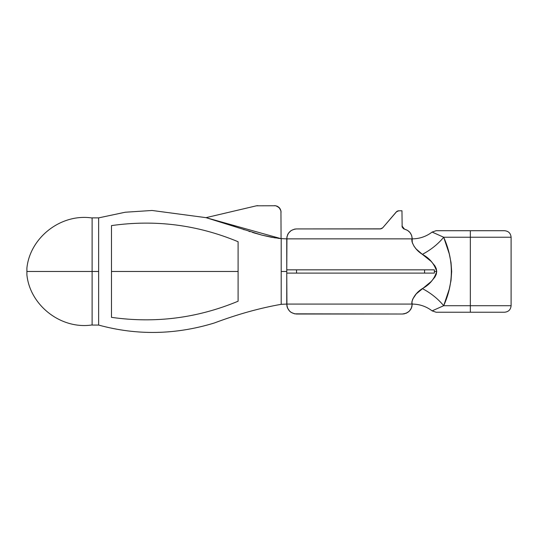 <?xml version="1.0" encoding="UTF-8"?>
<svg xmlns="http://www.w3.org/2000/svg" width="538" height="538" viewBox="0 0 538 538"><rect width="100%" height="100%" fill="white"/><g stroke="black" fill="none" stroke-linecap="round" stroke-linejoin="round"><path stroke-width="0.81" d="M238.099 271.475L238.099 241.723L238.099 301.226L238.099 271.475L111.487 271.475L111.487 225.597L111.487 271.475L238.099 271.475L238.099 241.723C197.365 224.783 155.166 219.41 111.487 225.597L111.487 317.353C155.166 323.54 197.365 318.16 238.099 301.226L238.099 271.475M111.487 271.475L111.487 317.353L111.487 271.475M434.368 273.102L434.368 269.841L424.583 269.841L424.583 273.102L296.532 273.102L296.532 269.841L434.368 269.841L434.368 273.102L424.583 273.102L434.368 273.102M412.175 304.004L411.94 302.121L412.68 299.162L416.237 293.896L431.207 281.502L434.933 277.043L436.231 274.393L436.735 271.475L434.368 271.475L436.735 271.475L436.224 268.549L434.926 265.893L431.207 261.448L422.364 254.353C430.925 249.814 438.033 244.111 443.689 237.238L470.34 237.238L470.34 305.712L511.1 305.712L470.34 305.712L511.1 305.712L470.34 305.712L470.34 237.238L511.1 237.238L470.34 237.238L470.34 230.715L504.577 230.715L436.103 230.715L470.34 230.715L470.34 237.238L511.1 237.238L443.689 237.238L432.122 232.073C426.23 236.538 419.593 238.805 412.202 238.865L286.754 238.865L412.195 238.865L411.637 235.456L410.037 232.577L407.575 230.399L403.507 228.737L402.155 227.049L401.967 210.761L398.1 210.835L396.829 211.421L382.74 227.782L380.958 228.845L296.532 228.926L294.622 229.107L291.098 230.573L288.402 233.27L286.942 236.794L286.754 273.102L424.583 273.102L424.583 269.841L286.754 269.841L296.532 269.841L296.532 273.102L286.754 273.102L286.942 306.149L287.494 307.985L289.619 311.159L291.098 312.376L294.622 313.836L402.411 314.024L296.532 314.024L402.411 314.024L406.156 313.277L409.331 311.159L411.449 307.985L412.195 304.078L286.754 304.078L287.494 307.985M278.018 238.3L281.199 238.63L281.199 271.475L286.754 271.475L281.199 271.475L281.199 304.32C259.719 308.092 237.392 314.326 214.232 323.022C175.381 334.865 136.847 335.551 98.636 325.066C136.847 335.551 175.381 334.865 214.232 323.022C237.392 314.326 259.719 308.092 281.199 304.32L281.199 238.63L286.754 238.865L286.754 304.078L412.195 304.078C419.593 304.145 426.23 306.411 432.122 310.87L432.149 310.863M412.195 304.246C411.57 310.144 408.308 313.405 402.411 314.024L404.32 313.836L407.844 312.376M409.331 311.159L411.449 307.985L412.007 306.149M296.532 314.024C290.634 313.405 287.373 310.144 286.754 304.246M410.541 309.68L411.456 307.971M382.229 228.26L380.258 228.926L296.532 228.926L294.622 229.107L291.098 230.573M412.195 238.865L411.644 235.469M287.487 234.978L288.402 233.263L286.942 236.794M410.037 232.577L408.9 231.387M407.575 230.399L403.507 228.737L402.155 227.049L401.967 210.761L398.1 210.835L396.829 211.421L382.74 227.782L396.318 211.905L398.799 210.761L396.318 211.905M286.754 238.704C287.373 232.806 290.634 229.544 296.532 228.926M404.522 229.154L401.967 225.973L404.522 229.154C409.284 230.567 411.839 233.754 412.195 238.704M382.74 227.782L380.258 228.926L382.74 227.782M206.014 217.655L152.072 210.472L125.219 212.234L98.636 217.877L125.219 212.234L152.072 210.472L206.014 217.655L261.892 235.113L271.408 237.265L281.071 238.616L280.944 210.889L279.155 207.554L275.819 205.765L256.418 205.812L206.014 217.655L256.418 205.812L206.014 217.655L280.775 238.596M280.352 238.556L279.921 238.509M279.471 238.469L279.128 238.428M278.664 238.374L281.199 238.63M255.516 233.344L254.595 233.068M244.178 229.76L243.6 229.565M224.716 223.203L223.707 222.873M220.291 221.777L219.578 221.548M281.071 238.616L280.944 210.889M233.969 226.31L238.596 227.883M252.504 232.436L261.892 235.113L275.254 237.924M279.968 208.542L279.155 207.554M256.418 205.812L257.904 205.644M279.962 208.522L277.043 206.141M274.548 205.644C278.482 206.054 280.654 208.233 281.071 212.16M250.109 231.683L248.832 231.279L250.109 231.683M233.721 226.229L229.349 224.749L233.721 226.229M98.636 325.066L92.112 325.066L92.112 217.877L92.112 271.475L98.636 271.475L98.636 325.066L98.636 217.877L92.112 217.877L92.112 271.475L98.636 271.475L98.636 217.877M412.014 301.764L411.947 301.233M470.34 312.228L436.103 312.228L470.34 312.228L436.103 312.228L470.34 312.228L470.34 305.712L470.34 312.228L504.577 312.228L470.34 312.228M422.364 288.59C430.925 293.129 438.033 298.839 443.689 305.712C428.107 312.834 428.107 312.834 443.689 305.712L470.34 305.712L443.689 305.712C453.897 282.934 453.897 260.11 443.689 237.238C428.107 230.109 428.107 230.109 443.689 237.238L449.243 253.795L451.019 262.537L451.671 271.515L451.005 280.52L449.237 289.195L443.689 305.712C438.033 298.839 430.925 293.129 422.364 288.59C411.752 295.295 411.093 304.683 412.202 304.078C411.119 304.656 411.698 295.362 422.364 288.59C429.492 284.851 434.28 279.148 436.735 271.475C434.274 263.788 429.479 258.085 422.364 254.353L416.257 249.081L414.092 246.337L412.276 242.672L412.175 238.946M411.933 302.45L412.014 303.365M443.689 305.712L432.122 310.87L436.103 312.228M443.689 237.238C438.033 244.111 430.925 249.814 422.364 254.353C411.752 247.648 411.093 238.267 412.202 238.865C411.119 238.287 411.698 247.588 422.364 254.353M470.34 230.715L504.577 230.715L470.34 230.715M411.947 241.717L412.014 241.185M92.112 217.998C60.834 213.203 29.96 237.729 26.9 268.092L26.9 271.475C26.9 267.11 26.9 267.11 26.9 271.475L92.112 271.475L26.9 271.475C26.9 275.833 26.9 275.833 26.9 271.475L26.9 274.857C29.96 305.214 60.834 329.74 92.112 324.945M504.577 312.228C508.538 311.845 510.71 309.673 511.1 305.712L511.1 237.238C510.71 233.277 508.538 231.105 504.577 230.715M281.199 304.32L286.754 304.078M432.122 232.073L436.103 230.715"/></g></svg>
